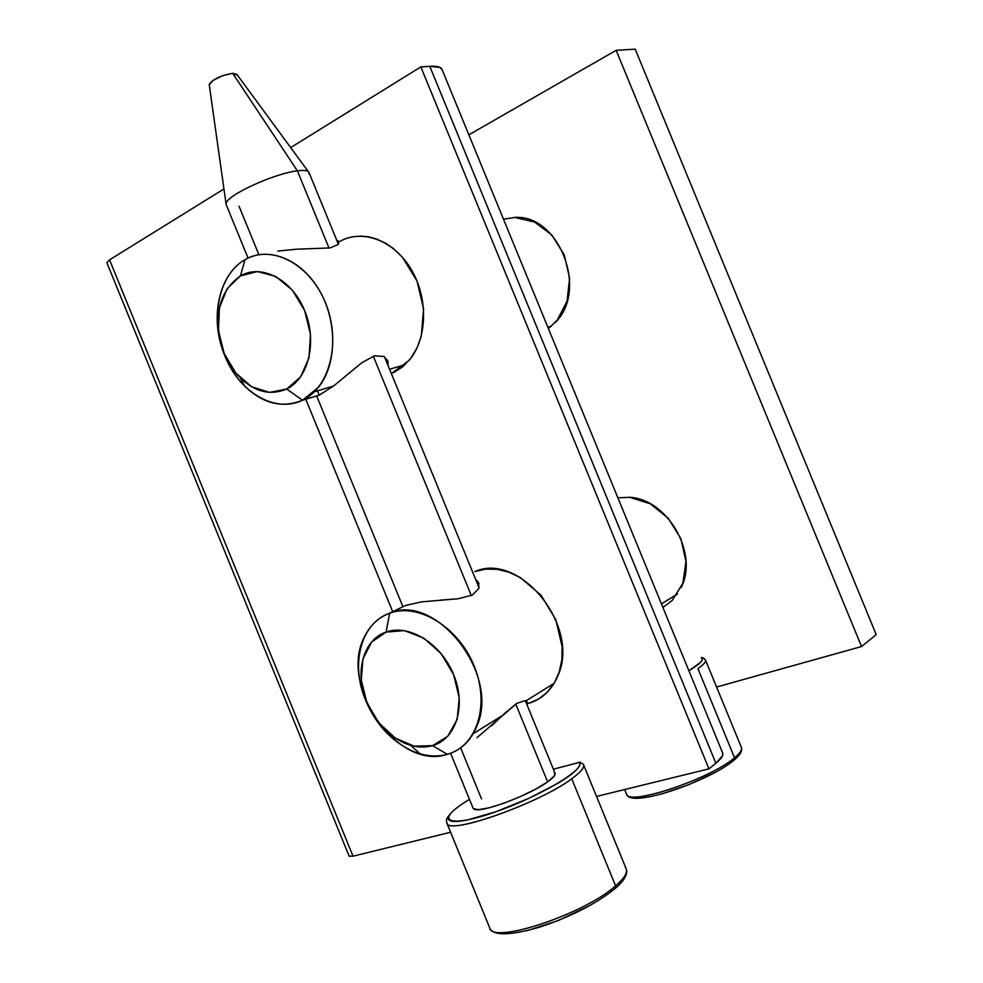 <?xml version="1.0" encoding="UTF-8"?>
<svg xmlns="http://www.w3.org/2000/svg" width="983" height="983" viewBox="0 0 983 983"><rect width="100%" height="100%" fill="white"/><g stroke="black" fill="none" stroke-linecap="round" stroke-linejoin="round"><path stroke-width="1.47" d="M338.459 241.154L336.825 240.442L338.938 241.72L338.115 244.558L330.19 247.913L296.473 249.215L277.82 251.058M317.435 390.853L319.205 395.178L302.518 400.228L286.692 389.01C269.158 396.333 252.484 391.357 236.657 374.093C229.862 366.069 224.812 356.682 221.507 345.905C213.692 313.958 219.995 290.624 240.43 275.904L257.521 271.529L275.818 276.506L292.418 290.218L304.644 310.591L310.481 334.367L309.031 357.689L300.626 376.882L286.692 389.01L269.477 392.414L251.636 386.761L235.785 373.049L224.161 353.389L218.423 330.595L219.418 307.937L227.098 288.744L240.43 275.904L245.037 259.684C268.236 246.033 301.277 259.033 319.34 290.329C337.587 321.453 336.936 364.533 318.553 387.167L302.518 400.228C329.993 387.425 341.445 341.261 325.361 302.567C309.682 263.665 271.296 243.993 245.037 259.684L240.43 275.904C261.527 263.481 292.098 279.479 304.644 310.591C317.509 341.543 308.613 378.553 286.692 389.01L302.518 400.228L319.205 395.178L333.581 386.024L361.67 362.838L374.412 355.834L383.96 356.448L387.769 360.945L388.113 365.688M475.625 579.343L478.61 582.722L478.918 588.338L472.368 595.084L458.238 598.745L421.338 601.891L405.291 605.577L389.637 613.22L386.098 632.081C408.891 623.664 441.048 643.435 453.63 674.645C466.556 705.757 456.149 739.191 432.532 745.642L447.351 754.317C476.927 746.466 490.259 704.762 474.089 665.872C458.361 626.847 417.984 602.468 389.637 613.22C435.555 592.393 500.052 673.576 477.087 725.601C471.09 740.617 461.174 750.189 447.351 754.317C396.567 771.397 337.144 683.554 365.32 635.239C370.91 624.537 379.02 617.201 389.637 613.22L405.291 605.577M476.927 737.705L516.763 703.41L524.934 700.633L527.625 702.403L527.109 705.032M491.561 725.847L505.041 712.994L516.763 703.41L524.934 700.633L527.711 702.833M528.842 703.287C542.247 699.11 551.942 689.906 557.914 675.665C580.707 626.331 519.626 551.279 474.887 571.578L485.59 569.108L497.017 569.292L508.752 572.118L520.29 577.525L541.019 595.194L555.788 619.597L562.153 646.765L561.821 660.011L559.13 672.298L554.252 683.148L547.347 692.13L538.77 698.938L528.842 703.287M477.824 581.408L478.918 588.338L472.368 595.084L458.238 598.745L440.138 600.171M347.699 374.4L361.67 362.838L374.412 355.834L383.96 356.448L388.174 362.518M391.381 373.638L409.186 360.294C427.322 338.877 428.551 298.562 411.336 269.6C394.281 240.479 362.457 228.535 339.688 241.486M338.766 241.462L338.115 244.558L330.19 247.913L296.473 249.215M106.877 262.78L109.555 259.844L223.952 188.945L109.555 259.844L106.877 262.78M442.043 69.523C441.023 66.967 436.931 65.898 429.78 66.316L420.847 66.905L708.952 768.853L715.87 763.25L708.952 768.853L596.534 796.439L708.952 768.853L420.847 66.905L290.661 147.597L420.847 66.905L429.78 66.316L439.954 67.434L442.104 69.67M245.037 259.684C220.745 273.127 210.718 312.213 221.531 346.63C225.599 359.95 231.841 371.574 240.257 381.502C259.831 402.919 280.585 409.161 302.518 400.228C276.604 412.897 242.776 394.588 226.999 360.872C210.964 327.302 215.523 283.976 238.095 264.611M722.665 753.052C723.635 755.337 721.362 758.729 715.87 763.25L429.78 66.316L715.87 763.25L722.542 755.755L722.616 752.917M349.125 856.132L353.032 856.181L450.607 832.245L353.032 856.181L109.555 259.844L353.032 856.181L349.125 856.144M393.446 372.717L402.711 366.794L410.636 358.463L416.939 348.08L421.314 336.002L423.587 308.736L416.989 281.003L402.526 257.349L393.065 248.281L385.705 243.256L376.342 238.881L368.441 236.78L360.503 236.08M432.532 745.642L414.126 746.171L395.252 738.086L378.713 722.738L366.819 702.44L361.289 680.113L362.911 658.966L371.574 642.096L386.098 632.081L404.418 630.619L423.784 638.127L441.121 653.597L453.63 674.645L459.258 697.918L457.132 719.63L447.683 736.378L432.532 745.642C423.476 748.137 413.978 747.227 404.05 742.927C386.38 734.436 373.565 719.888 365.602 699.269C354.777 670.553 363.857 639.392 386.098 632.081L389.637 613.22C361.977 622.595 350.845 661.301 364.214 696.763C374.044 722.235 389.919 740.248 411.84 750.815C424.177 756.197 436.022 757.365 447.351 754.317L432.532 745.642M681.096 587.625C699.245 552.999 666.585 497.681 628.198 497.238M555.076 322.657C589.124 290.169 558.344 212.611 513.347 217.538M616.157 50.33L468.854 134.818L616.157 50.33L861.538 646.544L616.157 50.33L635.19 49.15L616.157 50.33M716.582 687.031L861.538 646.544L876.209 634.625L635.19 49.15L876.209 634.625L861.538 646.544L716.582 687.031M617.865 497.767L629.82 497.361L650.255 503.775L668.231 518.238L680.826 538.549L685.974 561.44L682.89 583.238L672.163 600.49L662.898 607.469M503.493 219.197L514.908 217.501L534.519 221.986L551.93 235.121L564.291 254.904L569.612 278.189L567.056 301.203L557.115 320.311L548.391 328.568M447.179 823.68C450.951 834.628 540.011 802.779 571.737 778.782L615.604 885.855L615.677 888.091L614.387 889.16L615.677 888.091L615.604 885.855C584.344 914.165 491.856 944.7 489.706 927.989C492.065 944.651 584.406 914.116 615.604 885.855L571.737 778.782C580.744 772.208 584.664 767.502 583.509 764.639M582.907 763.803L579.257 762.427C586.482 768.546 540.441 796.267 495.69 811.823C450.755 827.661 434.805 822.058 462.465 803.799L469.456 799.351L462.465 803.799C455.903 808.223 451.578 811.958 449.477 815.018C447.4 818.077 447.916 820.068 451.025 820.977C454.183 821.874 459.7 821.518 467.564 819.933L495.69 811.823L528.498 798.528L557.607 783.451C565.962 778.462 572.032 774.112 575.817 770.402C579.565 766.715 580.72 764.049 579.257 762.427L553.392 769.21L580.265 762.12M625.434 867.608L626.122 868.653C627.842 872.56 624.34 878.298 615.604 885.855C624.34 878.298 627.842 872.56 626.122 868.653L583.46 764.528C584.75 767.391 580.842 772.134 571.737 778.782C538.856 803.664 446.626 835.931 446.761 822.943M237.014 75.027L232.688 73.307L297.382 170.821C305.885 169.764 309.743 170.809 308.957 173.93M473.265 808.579L478.377 809.673L489.116 807.817L503.886 803.222L520.326 796.635L535.723 789.103L547.629 781.878L515.756 704.061L547.629 781.878C554.51 776.902 556.661 773.719 554.08 772.319M481.523 798.896L460.646 747.866M402.833 606.548L316.796 396.26M258.873 254.683L239.029 206.16M308.969 173.88C309.706 170.796 305.848 169.776 297.382 170.821L329.035 248.121L297.382 170.821C274.748 173.327 227.343 194.966 226.237 203.174M373.294 356.19L471.324 595.575L373.294 356.19M474.138 809.206C480.38 813.506 529.395 795.345 547.629 781.878L554.191 776.091L554.977 773.093M226.213 203.223C227.171 195.052 274.699 173.327 297.382 170.821L232.688 73.307C221.101 75.347 213.299 79.021 209.268 84.329M308.22 171.484L236.94 74.45L232.688 73.307L222.686 75.654L212.942 80.446L209.256 84.808L226.151 204.562M526.949 930.754L558.676 920.371L590.513 905.196M461.592 804.401L462.465 803.799M626.466 793.969C627.007 806.625 710.39 779.015 734.534 757.77L734.547 759.724L733.416 760.621L734.547 759.724L734.534 757.77C711.397 778.143 631.528 805.372 626.957 794.805M705.561 660.232C705.954 661.977 703.41 664.791 697.942 668.649L734.534 757.77L697.942 668.649C703.57 664.68 706.089 661.817 705.511 660.085L703.533 658.094L701.112 657.676C704.541 659.36 700.461 663.709 688.886 670.762L700.277 662.591C702.747 660.085 703.017 658.45 701.112 657.676L701.702 657.48M661.952 793.895L688.911 784.643L714.899 772.527M734.534 757.77C739.953 753.261 742.239 749.832 741.403 747.485C742.239 749.832 739.953 753.261 734.534 757.77M387.437 360.122L387.769 360.945M478.61 582.722L478.93 583.509M502.325 715.575L473.265 733.662M525.991 700.842L554.129 683.332M333.581 386.024L314.425 391.75M389.587 369.276L405.119 364.644M240.528 378.246L245.037 386.626M410.685 745.323L420.085 753.826M365.283 698.385L363.833 695.681M106.803 262.596L349.186 856.291M441.994 69.4L722.714 753.162M661.424 603.857L677.447 594.076M547.85 327.241L551.451 326.147M626.11 868.64C628.223 873.592 624.746 880.08 615.677 888.091C596.927 903.316 571.922 916.23 540.687 926.834C510.89 935.497 493.994 936.062 489.989 928.542L447.019 823.471C446.737 820.227 444.291 820.51 451.861 812.191M554.99 773.117L525.327 700.695M479.077 587.76L384.464 356.755M338.385 244.251L309.006 172.541M473.179 808.444L450.595 753.248M392.709 611.721L305.787 399.233M248.06 258.099L226.139 204.525M705.511 660.072L741.403 747.461C742.484 750.901 740.187 754.981 734.534 759.736C710.23 780.846 630.14 808.972 626.552 794.178L624.66 789.533"/></g></svg>
